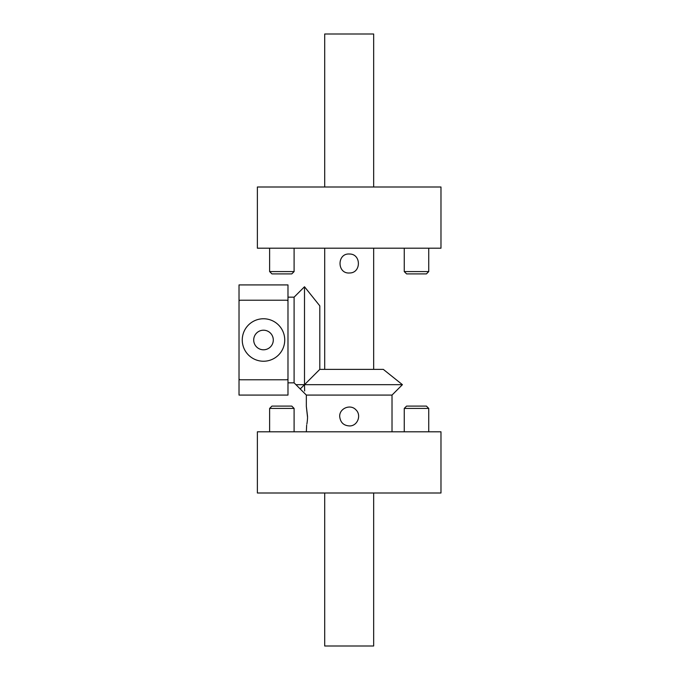 <?xml version="1.0" encoding="UTF-8"?>
<svg xmlns="http://www.w3.org/2000/svg" width="680" height="680" viewBox="0 0 680 680"><rect width="100%" height="100%" fill="white"/><g stroke="black" fill="none" stroke-linecap="round" stroke-linejoin="round"><path stroke-width="1.02" d="M239.02 369.376L239.02 395.08L287.98 395.08L287.98 369.376M287.98 310.624L287.98 284.92L239.02 284.92L239.02 310.624M240.244 300.22L286.756 300.22A1.224 1.224 0 0 1 287.98 301.444L287.98 378.556A1.224 1.224 0 0 1 286.756 379.78L240.244 379.78A1.224 1.224 0 0 1 239.02 378.556L239.02 301.444A1.224 1.224 0 0 1 240.244 300.22M284.733 340A21.233 21.233 0 0 1 252.883 358.394A21.233 21.233 0 0 1 252.883 321.606A21.233 21.233 0 0 1 284.733 340M253.708 340A9.792 9.792 0 0 1 263.5 330.208A9.792 9.792 0 0 1 273.292 340A9.792 9.792 0 0 1 263.5 349.792A9.792 9.792 0 0 1 253.708 340M257.38 248.2L257.38 187L440.98 187L440.98 248.2L257.38 248.2M294.1 271.583L291.779 273.904L271.94 273.904L269.62 271.583L294.1 271.583L294.1 248.2M426.42 273.904L428.74 271.583L426.42 273.904L406.58 273.904L404.26 271.583L428.74 271.583L428.74 248.2M373.66 248.2L373.66 369.376M349.579 254.023C336.829 252.951 336.889 274.057 349.579 272.977C361.335 273.062 361.309 253.938 349.579 254.023M257.38 493L440.98 493L440.98 431.8L257.38 431.8L257.38 493M404.26 408.416L406.58 406.096L426.42 406.096L428.74 408.416L404.26 408.416L404.26 431.8M269.62 408.416L271.94 406.096L291.779 406.096L294.1 408.416L269.62 408.416L269.62 431.8M373.66 493L373.66 646L324.7 646L324.7 493M300.22 388.96L295.936 384.676L402.424 384.676L392.02 395.08L306.34 395.08L300.22 388.96L304.504 384.676L304.631 390.983M295.936 384.676L294.1 382.84L294.1 297.16L304.504 286.756L319.804 305.864L319.804 369.376L304.504 384.676L319.804 369.376C316.31 372.87 316.31 372.87 319.804 369.376L383.316 369.376L402.424 384.676M304.504 286.756L304.504 384.676M317.161 372.019L318.461 370.719M307.547 416.5C306.229 429.53 306.229 429.53 307.547 416.5L306.34 406.402L307.538 417.256M307.53 417.546L307.496 418.625M307.479 418.923L307.411 419.841M307.394 420.121L307.284 421.158M307.267 421.337L307.139 422.331M307.113 422.526L306.858 424.116M306.654 425.153L306.34 431.8M339.694 416.5C340.399 422.662 343.85 425.816 350.038 425.944C357.782 425.62 361.607 414.987 355.895 409.802C350.447 403.758 339.277 408.365 339.694 416.5M324.7 187L324.7 34L373.66 34L373.66 187M271.94 273.904L269.62 271.583L269.62 248.2M404.26 271.583L404.26 248.2M324.7 248.2L324.7 369.376M428.74 408.416L428.74 431.8M294.1 408.416L294.1 431.8M294.1 297.16L287.98 297.16M294.1 382.84L287.98 382.84M306.34 395.08L306.34 406.402M392.02 395.08L392.02 431.8"/></g></svg>
